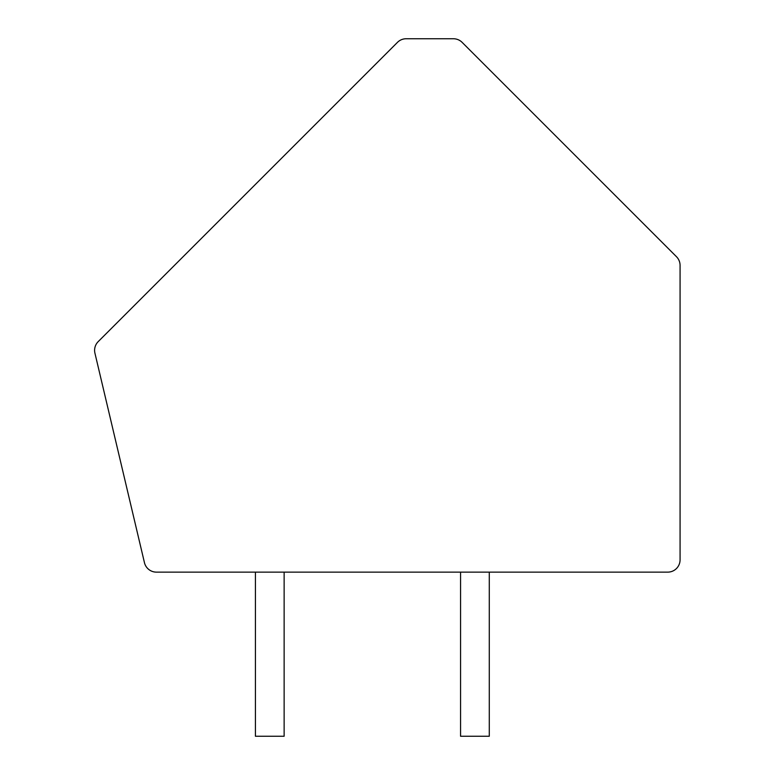 <?xml version="1.0" encoding="UTF-8"?>
<svg xmlns="http://www.w3.org/2000/svg" width="775" height="775" viewBox="0 0 775 775"><rect width="100%" height="100%" fill="white"/><g stroke="black" fill="none" stroke-linecap="round" stroke-linejoin="round"><path stroke-width="1.16" d="M462.113 42.354A12.313 12.313 0 0 0 453.414 38.75L406.168 38.75A12.313 12.313 0 0 0 397.468 42.354L98.202 341.62A12.313 12.313 0 0 0 94.928 353.148L144.45 562.66A12.313 12.313 0 0 0 156.424 572.134L667.759 572.134A12.313 12.313 0 0 0 680.072 559.821L680.072 265.408A12.313 12.313 0 0 0 676.468 256.699L462.113 42.354M460.563 572.134L460.563 736.25L489.287 736.25L489.287 572.134M284.134 572.134L284.134 736.25L255.421 736.25L255.421 572.134"/></g></svg>
